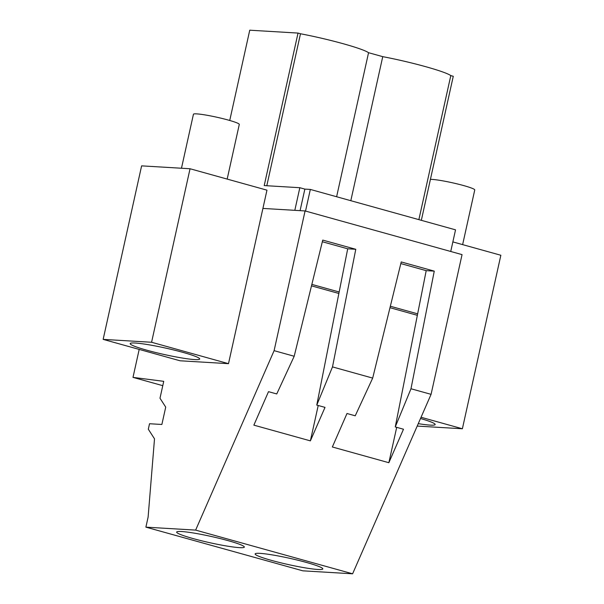 <?xml version="1.0" encoding="UTF-8"?>
<svg xmlns="http://www.w3.org/2000/svg" width="604" height="604" viewBox="0 0 604 604"><rect width="100%" height="100%" fill="white"/><g stroke="black" fill="none" stroke-linecap="round" stroke-linejoin="round"><path stroke-width="0.91" d="M103.148 339.38L141.615 165.866L190.049 168.75L151.581 342.264L103.148 339.38L180.067 360.784L228.493 363.668L262.914 208.425L305.08 210.939L462.052 254.624L431.075 394.344L352.608 573.8L302.868 570.833L145.889 527.149L148.116 517.1L154.511 438.836L148.312 429.21L149.528 423.736L161.872 424.469L165.722 407.119L159.992 398.232L163.737 381.335L132.993 377.379L162.778 385.669M139.192 349.406L132.993 377.379M352.608 573.8L195.636 530.108L145.889 527.149M227.504 546.152A34.654 3.201 -167.5 0 0 244.326 547.081A34.654 3.201 -167.5 0 0 227.663 540.527A34.654 3.201 -167.5 0 0 193.476 533.007A34.654 3.201 -167.5 0 0 176.655 532.079A34.654 3.201 -167.5 0 0 193.318 538.632A34.654 3.201 -167.5 0 0 227.504 546.152M271.966 554.85A34.654 3.201 -167.5 0 0 255.145 553.921A34.654 3.201 -167.5 0 0 271.8 560.474A34.654 3.201 -167.5 0 0 305.986 567.994A34.654 3.201 -167.5 0 0 322.808 568.923A34.654 3.201 -167.5 0 0 306.152 562.377A34.654 3.201 -167.5 0 0 271.966 554.85M195.636 530.108L274.103 350.66L294.193 356.254L322.74 240.09L355.779 249.286L332.494 366.907L372.683 378.096L355.228 415.801L346.99 413.506L332.351 446.983L388.855 462.709L403.495 429.233L395.258 426.937L410.984 388.757L431.075 394.344M332.494 366.907L316.768 405.095L325.012 407.39L310.373 440.867L253.861 425.141L268.501 391.664L276.745 393.951L294.193 356.254M305.08 210.939L274.103 350.66M372.683 378.096L401.23 261.94L434.268 271.128L410.984 388.757M421.056 417.266L462.385 428.764L500.852 255.258L452.857 241.902M417.205 426.077L462.385 428.764M418.262 423.646A35.598 3.284 -167.5 0 0 435.152 424.536A35.598 3.284 -167.5 0 0 420.512 418.504M229.739 120.475L249.746 30.2L298.029 33.077L300.49 33.764C329.603 39.298 362.883 48.562 368.553 52.707L382.747 56.655C411.86 62.197 445.14 71.453 450.803 75.598L453.272 76.285L421.335 220.324M305.533 211.068L310.335 189.43L455.537 229.845L450.735 251.475M396.7 427.338L388.855 462.709M389.98 307.7L417.349 315.318M434.268 271.128L426.197 270.652L395.258 426.937M400.822 263.586L426.197 270.652M310.335 189.43L304.861 189.105L299.833 187.708L264.212 185.579L298.029 33.077M450.803 75.598L418.874 219.637M417.643 313.838L390.343 306.243M382.747 56.655L350.818 200.694M190.049 168.75L266.96 190.162L262.914 208.425M151.581 342.264L228.493 363.668M199.667 359.078A35.598 3.284 -167.5 0 0 199.69 359.002A35.598 3.284 -167.5 0 0 166.062 348.183A35.598 3.284 -167.5 0 0 130.215 343.525A35.598 3.284 -167.5 0 0 130.192 343.593A35.598 3.284 -167.5 0 0 163.82 354.42A35.598 3.284 -167.5 0 0 199.667 359.078M304.861 189.105L300.082 210.637M299.833 187.708L294.82 210.328M318.217 405.495L310.373 440.867M311.498 285.858L338.867 293.469M355.779 249.286L347.708 248.803L316.768 405.095M322.332 241.743L347.708 248.803M300.49 33.764L266.802 185.738M339.161 291.996L311.853 284.393M368.553 52.707L336.617 196.745M430.418 179.373A23.488 2.167 12.5 0 1 440.293 180.422A23.488 2.167 12.5 0 1 463.464 185.519A23.488 2.167 12.5 0 1 474.752 189.958L462.634 244.62M181.472 168.244L193.439 114.262A23.488 2.167 12.5 0 1 204.839 114.888A23.488 2.167 12.5 0 1 228.002 119.985A23.488 2.167 12.5 0 1 239.29 124.424L227.172 179.086"/></g></svg>
